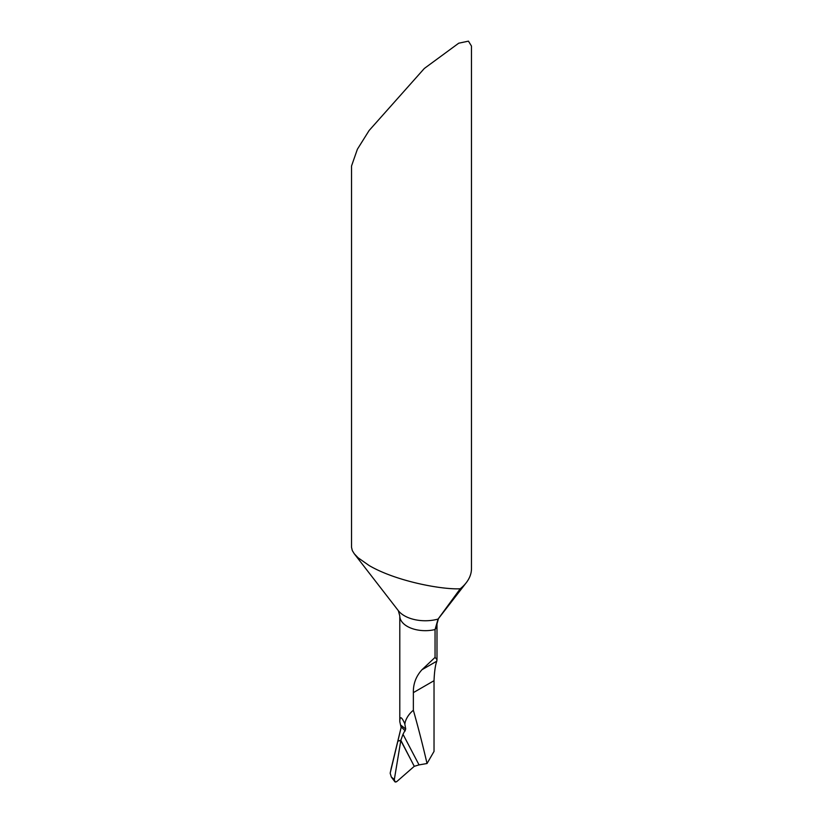 <?xml version="1.0" encoding="UTF-8"?>
<svg xmlns="http://www.w3.org/2000/svg" width="823" height="823" viewBox="0 0 823 823"><rect width="100%" height="100%" fill="white"/><g stroke="black" fill="none" stroke-linecap="round" stroke-linejoin="round"><path stroke-width="1.23" d="M404.823 724.075L405.183 722.388M419.041 764.896L414.257 766.316L400.842 740.299L403.003 734.281L419.041 764.896L427.034 763.518L434.03 751.399L434.03 680.693C434.41 671.65 435.326 665.149 436.776 661.188L436.992 659.573L435.048 657.392L435.048 629.554L438.083 619.071L460.242 588.764A59.976 34.628 0 0 0 466.25 582.725A59.976 34.628 0 0 0 471.476 568.59L471.476 46.078L468.452 41.15L458.73 43.197L424.329 68.463L369.095 130.538L357.377 149.251L351.524 166.03L351.524 547.295L352.306 550.597L354.281 553.786L358.056 557.757L369.095 565.504C396.46 581.552 442.784 589.803 460.242 588.764M391.306 777.015L390.174 773.209L397.879 741.07L400.842 740.299L414.257 766.316L396.809 781.562L394.958 781.85L391.306 777.015L394.34 779.463L400.801 740.587L397.879 741.07L401.12 727.553L399.793 721.596C399.885 715.876 401.542 716.555 404.751 723.643L405.729 729.065L403.003 734.281M405.266 730.886L401.223 726.946M391.1 768.754L397.262 743.364M427.034 763.518A1803.625 1041.332 120 0 0 413.362 710.249C408.897 713.922 406.037 718.386 404.751 723.643M413.362 710.249L413.362 692.627C413.146 683.923 416.016 676.29 421.973 669.727L435.048 657.392M401.048 725.31L405.729 729.065M394.958 781.85L394.34 779.463M390.174 773.209L391.131 768.764M411.582 761.121L414.247 766.326L396.809 781.562C395.112 782.55 394.289 781.85 394.34 779.463L400.801 740.587L411.294 760.565L400.801 740.587M438.916 617.98A29.505 17.036 0 0 1 438.083 619.071A29.505 17.036 180 0 1 404.422 615.769A29.505 17.036 180 0 1 398.342 610.676L399.793 615.964A25.492 14.721 180 0 0 435.048 629.554A25.492 14.721 0 0 0 436.992 623.916L436.992 659.573M434.03 680.693L413.362 692.627M436.776 661.188L421.973 669.727M414.247 766.326L411.294 760.565M397.283 743.282L401.202 727.1M398.342 610.676L354.281 553.786M436.992 623.916L438.433 618.629L466.25 582.725M399.793 615.964L399.793 721.462"/></g></svg>
